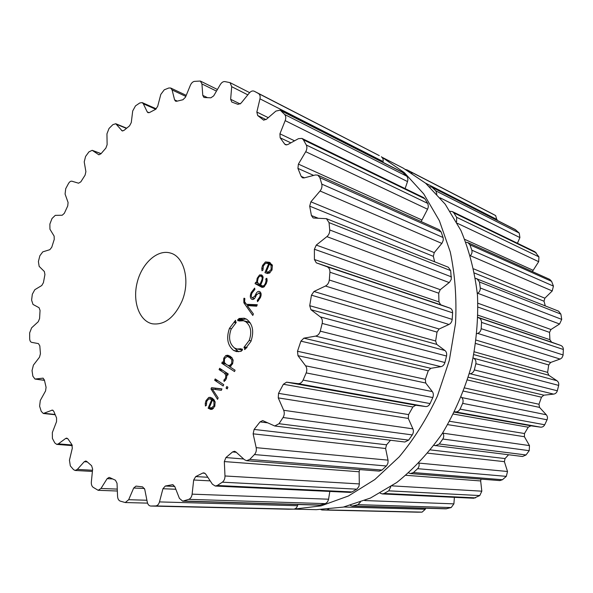 <?xml version="1.0" encoding="UTF-8"?>
<svg xmlns="http://www.w3.org/2000/svg" width="593" height="593" viewBox="0 0 593 593"><rect width="100%" height="100%" fill="white"/><g stroke="black" fill="none" stroke-linecap="round" stroke-linejoin="round"><path stroke-width="0.89" d="M316.388 509.669L343.28 507.111L370.44 498.053L396.784 482.487C413.595 469.019 428.769 452.696 442.289 433.527C454.535 413.002 464.134 390.906 471.079 367.23C476.298 343.11 478.432 319.116 477.484 295.232C474.763 271.928 469.241 250.342 460.909 230.469L445.217 204.214L425.685 183.274L403.284 168.175L381.922 157.182L404.278 172.585L423.736 193.911L439.361 220.67L450.28 252.003C455.053 274.804 456.795 298.613 455.52 323.437L449.309 360.44L437.426 396.057C426.893 418.621 414.159 438.894 399.215 456.862L374.813 479.552L348.395 496L321.124 505.859L294.091 509.113L321.124 505.859L348.395 496L374.813 479.552L399.215 456.862C414.159 438.894 426.893 418.621 437.426 396.057L449.309 360.44L455.52 323.437C456.795 298.613 455.053 274.804 450.28 252.003L439.361 220.67L423.736 193.911L404.278 172.585L381.936 157.197L403.284 168.175L425.685 183.274L445.217 204.214L460.909 230.469C469.241 250.342 474.763 271.928 477.484 295.232C478.432 319.116 476.298 343.11 471.079 367.23C464.134 390.906 454.535 413.002 442.289 433.527C428.769 452.696 413.595 469.019 396.784 482.487L370.44 498.053L343.28 507.111L316.388 509.669L293.854 509.142L316.388 509.669M496.986 220.262L495.644 215.578L491.79 213.502M417.613 512.182L422.09 512.13L425.307 509.254L425.574 508.238M350.307 505.399L352.301 506.103L445.906 508.831L451.177 507.564L453.897 503.865L454.394 497.327M380.15 493.154L382.27 493.925L473.807 498.246L479.774 495.563L481.82 491.182L480.664 480.945L480.997 479.107M408.621 472.932L410.512 473.57L499.855 480.589L502.464 479.722L506.311 476.357L507.519 471.494L504.384 461.665L505.058 458.559L508.549 454.787M433.987 445.387L522.5 456.499L526.021 454.964L529.215 450.68L529.475 445.595L524.42 436.73L524.494 433.52L528.244 427.205L530.92 425.804L540.497 427.145C542.343 427.301 543.751 426.508 544.708 424.773L547.05 419.792C547.776 417.939 547.532 416.264 546.301 414.774L539.534 407.398L538.978 404.256L541.476 397.199L543.855 395.183L553.625 394.123C555.485 393.811 556.723 392.707 557.331 390.787L558.665 385.398C559.021 383.419 558.443 381.862 556.938 380.728L548.784 375.265L547.621 372.382L548.703 364.977L550.66 362.456L560.444 358.921L561.949 357.779L563.061 355.348L563.35 349.47C563.313 347.491 562.438 346.142 560.726 345.422L551.623 342.176L549.911 339.7L549.533 332.376L550.971 329.508L559.577 324.008L561.719 319.39L560.889 314.12L558.562 311.162L475.46 278.31M545.271 305.869L544.026 301.244L544.871 298.19L552.231 290.955L553.432 286.1L551.594 281.349L549.748 279.399L467.899 242.604L465.905 242.263M532.351 271.579L538.681 261.683L538.918 256.865L534.945 251.766L452.422 211.619L450.183 211.278M517.437 243.249L519.905 237.578L519.231 233.049L515.206 229.521L431.6 187.047L429.54 186.713M405.708 169.457L410.912 171.977L412.083 173.215M515.851 229.958L431.6 187.047M432.29 187.529L435.862 190.909L436.863 194.119M536.22 252.855L453.801 212.828L452.422 211.619M453.801 212.828L456.64 217.305L456.588 221.945M551.594 281.349L469.93 244.805L467.899 242.604M469.93 244.805L471.835 250.179C472.347 252.255 471.858 254.056 470.353 255.583M560.889 314.12L479.463 281.986L476.861 278.614M479.463 281.986L480.271 287.99C480.367 290.311 479.5 292.067 477.676 293.253L477.335 293.461M478.025 317.559L478.573 317.752C480.471 318.485 481.464 320.035 481.546 322.399L481.182 328.7C480.827 331.072 479.648 332.643 477.654 333.399L477.002 333.629M473.244 357.905L473.866 358.313C475.564 359.514 476.231 361.307 475.86 363.694L474.318 369.913C473.525 372.196 472.102 373.479 470.034 373.746L469.293 373.827M461.265 397.058L461.747 397.569C463.155 399.171 463.459 401.105 462.666 403.373L460.042 409.118C458.863 411.179 457.262 412.091 455.231 411.861L454.646 411.779M442.756 432.801L442.978 433.172C444.038 435.069 443.979 437.026 442.815 439.035L439.28 443.987L435.314 445.766M506.311 476.357L417.628 468.685C419.066 467.062 419.466 465.223 418.836 463.155M417.628 468.685L413.417 472.569L410.512 473.57M479.774 495.563L388.749 490.834L390.876 486.623M388.749 490.834L384.138 493.487L382.27 493.925M451.177 507.564L357.95 504.65L360.374 502.189M357.95 504.65L352.301 506.103M422.09 512.13L326.943 509.921L328.67 509.283M326.943 509.921L417.657 512.182M320.991 509.683L322.251 509.987M181.888 301.4C174.223 317.796 164.365 325.26 152.327 323.8C139.177 321.05 132.291 301.274 137.235 282.275C141.972 263.233 157.471 249.149 170.332 253.018C184.304 256.398 190.561 281.252 181.888 301.4M256.361 92.352L254.212 91.218C252.596 90.544 250.965 91.137 249.327 93.005L241.062 103.16L238.023 104.375L231.789 102.04L230.64 99.283L231.7 86.682L230.047 82.642L224.858 81.582C223.161 81.449 221.649 82.434 220.314 84.54L213.68 95.873L210.856 97.823L204.555 97.534L203.888 97.385L202.784 95.399L201.946 83.947L200.352 81.048L194.422 81.374C192.725 81.73 191.376 83.035 190.368 85.273L185.483 97.193L182.963 99.728L176.67 101.262L175.572 101.203L174.601 99.876L172.089 89.951L170.68 88.016L168.797 88.001L164.261 89.81L160.807 94.413L157.671 106.399L155.536 109.371L149.488 112.544L148.013 112.692L147.227 111.892L143.313 103.775L142.172 102.596L139.755 102.974L135.493 105.873L132.706 110.965L131.275 122.566L129.563 125.835L123.967 130.416L122.158 130.89L115.768 123.737L112.885 124.641L109.03 128.466L106.948 133.833L107.125 144.67L105.858 148.117L100.877 153.861L98.786 154.743L92.204 150.318L88.943 151.867L85.592 156.433L84.221 161.896L85.889 171.659L85.081 175.157L80.833 181.843L78.558 183.207L72.005 181.228C70.737 180.961 69.574 181.725 68.499 183.519L65.727 188.663L65.074 194.044L68.084 202.487L67.743 205.927L64.333 213.31L62.198 215.244L55.275 215.355L52.021 218.498L49.879 224.058L49.938 229.217L54.133 236.118L54.245 239.394L51.754 247.259L49.842 249.683L42.778 251.862L39.857 255.761L39.123 258.667L38.404 261.572L39.153 266.361L44.371 271.535L44.927 274.559L43.422 282.661L41.777 285.515L34.809 289.703L32.326 294.239L31.599 300.147L33 304.431L39.071 307.708L40.05 310.398L39.583 318.508L38.271 321.71L31.622 327.818L29.65 332.888L29.687 338.722C29.791 340.797 30.465 342.013 31.711 342.361L38.449 343.614L39.82 345.875L40.428 353.754L39.494 357.216L33.408 365.118L32.037 370.595L32.86 376.184L34.98 379.053L42.963 378.156L44.371 379.898L46.076 387.288L45.572 390.92L40.294 400.46L39.612 406.19L41.228 411.349L43.319 413.477L52.414 410.067L53.77 411.32L56.572 417.954L56.543 421.645L52.332 432.601L52.406 438.412L54.808 442.941L56.743 444.387L58.344 443.875L65.645 438.464L66.75 438.108L67.958 438.924L71.827 444.52L72.316 448.145L69.44 460.227L70.33 465.913L73.495 469.604L75.133 470.464L77.342 469.389L84.25 461.725L85.77 460.991L86.741 461.436L91.596 465.705L92.634 469.107L91.344 481.953C91.181 484.407 91.767 486.186 93.101 487.283L98.164 490.3L100.988 488.462L107.133 478.662L109.082 477.409L109.712 477.58L115.442 480.226L117.029 483.258L117.57 496.378C117.755 498.869 118.63 500.44 120.201 501.1L125.256 502.545L128.674 499.714L133.677 488.024L136.034 486.104L142.631 486.89L144.751 489.373L147.301 502.204C147.865 504.591 149.006 505.866 150.733 506.044L155.685 505.94C157.464 505.725 158.731 504.384 159.48 501.915L162.942 488.728L165.314 486.03L172.645 484.681L174.75 486.49L179.412 498.365L182.711 501.174L188.782 499.358C190.612 498.565 191.732 496.83 192.125 494.147L193.674 480.004L195.727 476.579L202.65 473.103L203.814 472.836L205.652 474.007L212.398 484.214L215.281 486.038L217.268 485.489L222.338 482.183C224.124 480.812 225.006 478.744 224.984 475.971L224.324 461.576L225.911 457.566L232.545 451.955L234.435 451.266L235.806 451.888L244.472 459.731L246.621 460.694L249.735 459.419L254.449 454.564C256.08 452.659 256.65 450.354 256.176 447.656L253.129 433.831L254.115 429.428L260.045 421.89L262.692 420.585L274.752 425.996L279.014 423.706L283.061 417.516C284.418 415.152 284.625 412.743 283.684 410.282L278.25 397.903L278.532 393.352L283.365 384.264L286.619 382.166L297.923 383.656C300.117 383.797 301.844 382.611 303.09 380.106L306.188 372.915C307.174 370.232 306.981 367.868 305.603 365.814L297.975 355.689L297.501 351.271L300.903 341.153L303.861 338.166L315.602 336.112C317.863 335.564 319.412 333.918 320.257 331.161L322.177 323.43C322.725 320.598 322.125 318.426 320.376 316.914L310.94 309.702L309.724 305.706L311.458 295.181L313.949 291.489L325.453 286.026C327.632 284.84 328.915 282.831 329.3 280.007L329.923 272.224C329.99 269.437 329.019 267.599 327.01 266.709L316.306 262.847L314.409 259.504L314.394 249.245L316.277 245.094L326.891 236.629C328.878 234.887 329.819 232.664 329.73 229.951L329.041 222.62L326.424 218.676L313.86 218.046L313.082 217.883L311.407 215.541L309.694 206.156L310.88 201.82L320.057 190.998C321.74 188.833 322.31 186.528 321.769 184.097L319.864 177.648L317.781 175.128L315.357 174.965L304.016 177.93L302.467 177.833L301.162 176.373L297.923 168.382L298.398 164.113L305.729 151.704C307.048 149.266 307.233 147.034 306.299 145.011L303.357 139.77L301.926 138.406L298.457 138.666L287.709 144.588L285.492 144.766L284.633 144.01L280.141 137.776L279.926 133.81L285.181 120.624C286.093 118.074 285.922 116.028 284.67 114.493L280.207 110.142L275.915 111.076L266.235 119.423L263.485 120.045L257.673 115.516L256.836 112.047L259.964 98.831C260.46 96.311 259.971 94.546 258.496 93.546L256.361 92.352M206.764 401.261L208.869 398.815L211.768 399.519L208.136 408.184L210.73 409.422L212.116 409.289L214.748 406.361L215.155 401.876L212.509 398.326L210.211 397.325L208.736 397.458L206.001 400.631L205.26 403.388L205.4 406.012L206.334 405.397L206.764 401.261M221.945 388.889L211.545 387.689L211.004 388.978L217.542 399.371L218.157 397.91L212.316 389.052L221.33 390.35L221.945 388.889M223.161 385.984L223.724 384.657L215.207 378.934L214.659 380.254L223.161 385.984M227.208 388.919L227.905 387.259L226.778 386.503L226.081 388.156L227.208 388.919M225.54 378.193L223.865 380.128L224.117 381.529L226.215 379.046L226.785 376.696L226.511 374.517L227.66 375.273L228.223 373.938L219.655 368.305L219.099 369.632L224.354 373.101L225.807 375.176L225.54 378.193L226.467 378.356M223.776 358.128L223.42 362.634L222.323 361.923L221.767 363.257L234.517 371.552L235.08 370.21L229.81 366.785L232.612 363.82L233.153 360.225L232.033 357.861L230.151 356.237L227.786 355.229L225.807 355.526L223.776 358.128L224.732 358.313M242.485 350.152L241.225 350.611L241.269 351.308L236.548 351.612L233.538 350.389C227.519 345.378 226.155 338.032 229.447 328.359L235.503 320.302L235.688 320.902L234.539 321.814L234.932 322.74L235.999 321.903L236.199 322.518L231.062 329.352C228.275 337.55 229.432 343.77 234.539 348.002L237.037 349.018L241.077 348.758L241.136 349.462L242.315 349.047L242.485 350.152M249.23 340.426C252.062 332.021 250.854 325.75 245.606 321.614L243.486 320.746L239.046 321.013L238.994 320.331L237.837 320.769L237.667 319.686L238.912 319.197L238.853 318.515L244.175 318.204L246.614 319.204C252.833 324.089 254.264 331.502 250.913 341.449L244.701 349.581L244.501 348.966L245.672 348.069L245.265 347.105L244.175 347.935L243.982 347.313L249.23 340.426L251.158 340.849M243.827 298.716L243.879 302.793L252.781 315.446L253.404 313.956L247.244 305.595L256.658 306.203L257.288 304.706L246.421 304.298L244.561 301.585L244.879 298.627L244.064 298.16L243.827 298.716L244.739 298.961M251.187 292.586C249.883 295.9 250.046 298.109 251.669 299.198L252.27 299.45C253.663 299.591 254.768 298.694 255.583 296.759L256.584 294.751L259.193 292.964C260.334 293.92 260.453 295.344 259.549 297.234L257.266 300.421L257.518 301.689L260.371 297.693C261.557 294.891 261.35 292.868 259.756 291.63L259.252 291.415C257.948 291.148 256.791 292.075 255.776 294.202L254.753 296.263L252.233 297.871C251.039 297.063 250.972 295.433 252.04 292.994L254.886 289.391L254.634 288.102L251.187 292.586L252.107 292.838M259.571 274.937L257.162 278.295L256.524 282.765L255.635 282.275L255.064 283.639L261.898 287.301L263.915 287.005L266.294 283.602L267.124 280.763L266.813 278.273L265.79 278.94L266.087 280.83L265.442 283.143C264.552 285.3 263.507 286.204 262.291 285.848L260.675 285.04L262.432 280.852L263.136 277.168L261.713 274.944L259.571 274.937L262.721 275.886M263.381 265.931L265.612 263.255L268.725 263.581L264.945 272.602L265.375 272.839L269.229 273.203L272.009 269.985L272.395 265.501L269.504 262.321L265.449 261.928L262.558 265.397L261.795 268.221L261.987 270.793L262.973 270.074L263.381 265.931M254.486 91.359L379.298 155.625L258.496 93.546M382.967 162.341L383.1 161.533C383.404 159.406 382.826 157.82 381.358 156.767M405.108 188.604L407.51 181.569C408.192 179.464 407.91 177.655 406.665 176.158L402.358 172.192L280.207 110.142M421.156 221.597L427.746 208.84L428.346 206.735L427.916 203.755L424.847 198.766L423.506 197.551L301.926 138.406M434.625 261.787L433.357 256.339L434.239 252.625L442.089 243.093L443.26 240.209L443.186 237.934L441.148 231.922L439.228 229.721L317.781 175.128M274.752 425.996L404.849 442.015L408.629 440.11L412.276 434.921C413.506 432.816 413.714 430.792 412.906 428.85L408.295 418.413L408.592 414.596L412.891 406.976L415.745 405.234L425.566 406.539C427.383 406.731 428.887 405.745 430.081 403.581L432.801 397.555C433.653 395.183 433.49 393.196 432.312 391.588L425.722 383.034L425.314 379.32L428.25 370.818L430.8 368.32L440.933 366.659C442.793 366.296 444.127 364.917 444.928 362.516L446.536 356.015C446.952 353.517 446.418 351.686 444.935 350.515L436.737 344.377L435.647 340.997L437.026 332.124L439.124 329.019L448.96 324.467C450.762 323.585 451.836 321.895 452.192 319.405L452.6 312.822C452.548 310.361 451.681 308.79 449.983 308.13L440.673 304.772L438.961 301.919L438.716 293.201L440.243 289.68L449.516 282.298L451.303 279.251L450.687 270.63L448.308 267.235L326.424 218.676M390.505 440.251L386.569 444.802L254.115 429.428M246.621 460.694L379.224 471.116L382.033 470.049L386.658 465.653L387.926 463.222L388.104 460.576L385.606 448.508L386.569 444.802M215.281 486.038L350.204 492.405L352.027 491.945L357.09 488.936L358.869 486.497L359.321 484.355L359.128 471.761L359.654 469.574M182.711 501.174L319.553 505.154L325.646 503.494L327.477 501.952L328.507 499.625L329.819 491.449M288.932 509.217L293.743 509.15C295.536 508.898 296.804 507.756 297.523 505.725L297.931 504.524M214.155 399.867L211.768 399.519M208.536 408.466L212.694 409.022L212.524 408.243M212.309 408.747L208.136 408.184M211.568 398.956L212.435 398.274M215.229 389.468L215.704 388.341L221.871 389.052M215.704 388.341L211.545 387.689M212.42 389.201L211.004 388.978M218.002 380.81L214.659 380.254M227.438 388.371L226.081 388.156M225.481 380.395L223.865 380.128M227.875 374.761L226.511 374.517M222.634 370.262L219.099 369.632M224.606 362.864L223.42 362.634M225.592 363.969L221.767 363.257M230.032 366.719L228.238 365.555M229.12 356.949L230.136 356.23M242.418 349.729L241.136 349.462M242.463 350.018L237.037 349.018M235.68 322.918L234.932 322.74M234.272 347.832L238.645 351.782M243.486 320.746L247.548 321.725L250.431 323.103M244.813 347.483L243.982 347.313M247.081 347.491L245.265 347.105M246.362 348.21L245.672 348.069M245.302 349.129L244.501 348.966M246.147 318.945L242.915 319.501L238.853 318.515M242.915 319.501L242.974 320.183L238.912 319.197M242.974 320.183L241.981 320.546M241.284 320.554L237.667 319.686M240.38 320.665L238.994 320.331M249.245 305.721L248.645 304.884M246.421 304.298L250.461 305.358L256.91 305.603M254.464 298.561L252.618 298.034M258.518 300.755L257.266 300.421M261.016 293.424L258.844 292.823M257.673 283.098L256.524 282.765M263.5 287.212L259.074 284.796L259.289 284.284M259.074 284.796L255.064 283.639M267.095 279.333L265.79 278.94M271.95 264.515L267.828 263.203M272.017 264.626L268.725 263.581M269.185 273.225L269.415 272.676M267.895 273.506L264.945 272.602M268.829 263.522L270.46 262.907M211.175 408.051L209.403 407.369L212.487 400.016L213.895 401.565L213.954 405.805L211.175 408.051L213.51 408.362M214.458 400.297L212.487 400.016M229.335 365.696L226.6 364.702L224.391 362.493L224.495 358.824L226.852 356.608L227.593 356.645L229.587 357.579L231.819 359.788L231.722 363.479L229.335 365.696L231.181 366.037M262.432 280.845L261.595 280.6L259.904 284.618L257.34 282.327L257.999 278.747C258.726 276.812 259.652 275.953 260.787 276.16L261.157 276.323C262.365 277.035 262.506 278.465 261.595 280.6L262.432 280.845M260.75 284.862L259.904 284.618M268.199 272.091L266.294 271.638L269.496 263.989L271.031 265.345L271.157 269.526L268.199 272.091L270.111 272.676M272.113 264.812L269.496 263.989M495.644 215.578L410.912 171.977M497.142 219.603L425.515 183.133M519.231 233.049L435.862 190.909M519.905 237.578L440.125 197.825M538.918 256.865L456.64 217.305M538.681 261.683L457.292 223.257M532.885 270.186L464.779 239.379M553.432 286.1L471.835 250.179M552.231 290.955L470.397 255.724M544.871 298.19L473.696 268.874M544.026 301.244L474.541 273.054M561.719 319.39L480.271 287.99M559.577 324.008L477.676 293.253M550.971 329.508L477.943 303.238M549.533 332.376L478.062 307.107M549.911 339.7L478.077 315.239M551.623 342.176L478.032 317.366M560.726 345.422L478.573 317.752M563.35 349.47L481.546 322.399M563.098 354.962L481.182 328.7M560.096 359.061L477.654 333.399M550.66 362.456L476.261 340.152M548.703 364.977L475.794 343.525M547.621 372.382L474.43 351.864M548.784 375.265L473.911 354.629M556.938 380.728L473.866 358.313M558.665 385.398L475.86 363.694M557.331 390.787L474.318 369.913M553.625 394.123L470.034 373.746M543.855 395.183L468.292 377.23M541.476 397.199L467.447 379.95M538.978 404.256L464.742 387.97M539.534 407.398L463.585 391.135M546.301 414.774L461.747 397.569M547.05 419.792L462.666 403.373M544.708 424.773L460.042 409.118M540.497 427.145L455.231 411.861M530.92 425.804L454.46 412.15M528.244 427.205L453.482 414.092M524.494 433.52L449.65 421.297M524.42 436.73L447.745 424.64M529.475 445.595L442.978 433.172M529.215 450.68L442.815 439.035M526.021 454.964L439.28 443.987M505.058 458.559L430.481 449.902M504.384 461.665L427.798 453.178M507.519 471.494L418.903 463.089M502.464 479.722L413.417 472.569M480.664 480.945L405.894 475.297M481.82 491.182L392.01 485.86M475.512 497.868L384.138 493.487M453.897 503.865L364.651 500.551M446.737 508.742L353.198 506.007M425.307 509.254L343.777 507M417.709 512.182L322.296 509.987M383.1 161.533L259.964 98.831M268.273 117.673L256.836 112.047M266.027 119.593L257.673 115.516M263.922 120.194L263.099 119.793M240.195 103.983L230.64 99.283M247.822 94.858L231.7 86.682M403.047 172.674L280.934 110.669M406.665 176.158L284.67 114.493M407.51 181.569L285.181 120.624M294.551 140.815L279.926 133.81M290.852 142.854L280.141 137.776M286.619 144.944L284.633 144.01M207.38 97.608L202.784 95.399M216.475 91.107L201.946 83.947M424.847 198.766L303.357 139.77M427.723 203.399L306.299 145.011M427.553 209.218L305.729 151.704M421.682 219.884L298.398 164.113M313.66 175.409L297.923 168.382M304.454 177.811L301.162 176.373M177.263 101.099L174.601 99.876M185.802 96.407L172.089 89.951M441.148 231.922L319.864 177.648M443.067 237.511L321.769 184.097M441.837 243.426L320.057 190.998M434.239 252.625L310.88 201.82M433.357 256.339L309.694 206.156M318.115 218.187L311.407 215.541M149.11 112.707L147.227 111.892M155.729 109.26L143.313 103.775M450.687 270.63L329.041 222.62M451.488 276.894L329.73 229.951M449.212 282.564L326.891 236.629M440.243 289.68L316.277 245.094M438.716 293.201L314.394 249.245M438.961 301.919L314.409 259.504M122.818 130.971L121.609 130.482M440.673 304.772L316.306 262.847M126.405 128.37L116.554 124.337M449.983 308.13L327.01 266.709M452.6 312.822L329.923 272.224M452.192 319.405L329.3 280.007M448.96 324.467L325.453 286.026M439.124 329.019L313.949 291.489M437.026 332.124L311.458 295.181M435.647 340.997L309.724 305.706M99.075 154.817L98.52 154.61M436.737 344.377L310.94 309.702M101.032 153.676L92.59 150.526M444.935 350.515L320.376 316.914M446.536 356.015L322.177 323.43M444.928 362.516L320.257 331.161M440.933 366.659L315.602 336.112M430.8 368.32L303.861 338.166M428.25 370.818L300.903 341.153M425.314 379.32L297.501 351.271M425.722 383.034L297.975 355.689M432.312 391.588L305.603 365.814M432.801 397.555L306.188 372.915M430.081 403.581L303.09 380.106M425.566 406.539L297.923 383.656M415.745 405.234L286.619 382.166M412.891 406.976L283.365 384.264M408.592 414.596L278.532 393.352M408.295 418.413L278.25 397.903M412.906 428.85L283.684 410.282M412.276 434.921L283.061 417.516M408.629 440.11L279.014 423.706M267.732 422.853L260.045 421.89M385.606 448.508L253.129 433.831M388.03 460.161L256.176 447.656M386.354 465.979L254.449 454.564M382.033 470.049L249.735 459.419M236.236 452.281L232.545 451.955M243.656 458.989L225.911 457.566M359.128 471.761L224.324 461.576M359.328 483.925L224.984 475.971M356.749 489.166L222.338 482.183M352.027 491.945L217.268 485.489M204.926 473.244L202.65 473.103M207.802 477.261L195.727 476.579M210.189 480.871L193.674 480.004M328.581 499.21L192.125 494.147M325.29 503.627L188.782 499.358M320.45 505.043L183.66 501.041M173.141 484.77L172.14 484.726M174.735 486.453L165.314 486.03M175.839 489.262L162.942 488.728M297.523 505.725L159.48 501.915M293.743 509.15L155.685 505.94M289.028 509.224L150.785 506.044M44.46 380.306L35.454 379.053M43.274 378.245L42.637 378.156M144.477 488.469L133.677 488.024M146.908 500.24L128.674 499.714M55.06 414.47L44.334 413.314M53.059 410.326L51.717 410.178M112.507 478.929L107.133 478.662M117.266 489.099L100.988 488.462M72.094 444.98L58.344 443.875M67.743 438.642L65.645 438.464M87.26 461.917L84.25 461.725M92.523 470.256L77.342 469.389M211.842 397.91L208.736 397.458M206.987 400.764L206.001 400.631M206.201 403.522L205.26 403.388M227.89 373.723L224.354 373.101M226.741 375.339L225.807 375.176M229.921 356.334L225.807 355.526M231.307 328.789L229.447 328.359M237.637 351.226L233.538 350.389M249.66 322.592L245.606 321.614M245.717 303.275L243.879 302.793M252.84 299.517L251.669 299.198M261.039 293.483L259.193 292.964M260.46 297.486L259.549 297.234M256.732 294.462L255.776 294.202M255.702 296.522L254.753 296.263M258.074 278.562L257.162 278.295M262.573 287.397L261.209 287.012M267.065 281.126L266.087 280.83M266.368 283.417L265.442 283.143M267.562 273.499L265.375 272.839M269.43 263.188L265.449 261.928M263.485 265.694L262.558 265.397M262.803 268.533L261.795 268.221M214.911 405.938L213.954 405.805M215.118 401.743L213.895 401.565M232.671 363.665L231.722 363.479M233.116 360.04L231.819 359.788M232.234 358.098L229.587 357.579M263.092 276.901L261.157 276.323M272.076 269.815L271.157 269.526M272.476 265.797L271.031 265.345M406.968 169.843L491.916 213.569M254.345 91.285L377.356 154.603M230.047 82.642L249.646 92.641M200.352 81.048L217.416 89.499M170.68 88.016L186.232 95.354M142.172 102.596L156.278 108.845M115.768 123.737L126.628 128.184M92.204 150.318L101.069 153.631M34.98 379.053L44.475 380.372M150.733 506.044L288.976 509.224M125.256 502.545L147.546 503.123M43.319 413.477L55.179 414.759M98.164 490.3L117.347 491.019M56.743 444.387L72.324 445.632M75.133 470.464L92.404 471.428M213.613 399.245L209.944 398.718M264.545 286.493L262.291 285.848M213.502 408.377L210.952 408.028M231.092 366.118L228.668 365.666M231.641 357.438L227.593 356.645M263.084 276.849L260.787 276.16M269.904 272.824L267.043 271.95"/></g></svg>
